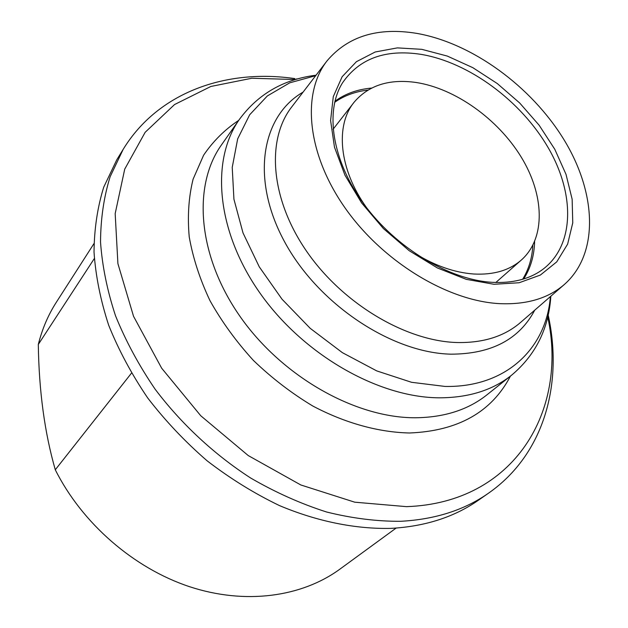 <?xml version="1.0" encoding="UTF-8"?>
<svg xmlns="http://www.w3.org/2000/svg" width="628" height="628" viewBox="0 0 628 628"><rect width="100%" height="100%" fill="white"/><g stroke="black" fill="none" stroke-linecap="round" stroke-linejoin="round"><path stroke-width="0.94" d="M532.85 245.297C532.144 258.061 528.737 269.381 522.629 279.272M334.661 102.333C344.16 95.637 355.26 91.555 367.953 90.079M495.83 282.49L521.782 259.639C545.936 237.643 544.35 194.798 521.099 156.89C497.816 118.935 455.214 88.462 416.034 82.472C389.321 78.72 368.746 85.227 354.31 101.987C334.991 125.192 338.939 169.191 366.509 207.578M333.068 129.274L354.31 101.987M415.65 253.838C435.408 265.903 454.758 272.631 473.7 274.004C493.773 275.08 509.803 270.291 521.782 259.639M327.141 60.735C301.668 93.046 306.731 152.832 344.458 207.059C382.044 261.287 447.419 301.126 499.982 303.662C526.963 304.745 548.503 298.284 564.596 284.264C599.395 253.265 596.443 192.725 563.92 139.604C531.304 86.374 472.217 43.144 416.89 33.402C378.025 27.004 348.108 36.118 327.141 60.735L291.855 106.776C266.272 139.275 270.205 198.063 306.126 250.588C341.915 303.12 405.146 340.98 456.752 342.519C483.254 343.1 504.59 336.349 520.777 322.266L564.596 284.264M294.932 78.626C226.677 68.546 158.209 91.924 123.167 149.362L116.769 159.818L103.722 187.168C97.473 207.287 94.239 228.93 94.027 252.118C95.652 275.943 100.543 300.325 108.691 325.257C118.692 350.173 131.715 374.429 147.745 398.011C165.329 420.846 185.158 441.806 207.209 460.889C230.241 478.583 254.34 493.49 279.499 505.603C317.525 521.578 355.699 529.184 391.079 528.376C425.305 526.421 454.413 517.04 478.403 500.233L488.458 493.223C544.335 454.311 563.277 383.41 548.197 315.123M131.456 373.173L55.288 469.775C82.087 523.32 133.591 568.081 189.421 586.654C245.352 605.062 301.762 596.993 339.819 569.204L396.135 528.077M93.949 243.625L56.292 302.319C48.183 314.958 42.186 329.001 38.308 344.458C38.975 391.016 44.643 432.786 55.288 469.775M38.308 344.458L94.326 258.548M492.383 282.333C512.275 283.314 528.635 279.319 541.477 270.346C574.753 246.702 575.452 194.617 548.252 147.808C521.052 100.904 469.069 62.345 420.925 54.338C385.411 48.968 359.247 58.522 342.425 82.982C324.833 111.117 331.804 160.266 363.918 204.116C395.915 247.934 449.083 279.719 491.81 282.294M371.588 88.077C357.458 89.325 345.227 93.721 334.912 101.265M421.788 49.329L397.367 47.885L375.191 51.991L356.421 61.685L342.127 76.749L333.28 96.649L330.595 120.521L334.481 147.188L344.96 175.196L361.587 202.899L383.449 228.616L409.268 250.753L437.449 267.991L466.274 279.342L494.024 284.288L519.16 282.741L540.378 275.048L556.746 261.868L567.634 244.119L572.76 222.854L572.139 199.202L566.001 174.317L554.799 149.299L539.122 125.2L519.67 102.976L497.274 83.54L472.821 67.667L447.309 56.073L421.788 49.329M523.681 278.958C530.582 268.195 534.232 255.729 534.624 241.544M534.734 310.161C519.285 339.395 491.379 354.059 451.022 354.168C391.425 352.96 317.642 303.779 284.201 241.089C250.415 178.415 261.648 115.952 303.089 92.112M315.68 75.69L289.728 82.833L267.347 95.943L249.654 114.791L237.667 138.874L232.227 167.401L233.93 199.225L243.012 232.925L259.27 266.845L282.043 299.234L310.24 328.358L342.386 352.661L376.761 370.913L411.552 382.295L445.001 386.432C506.082 387.696 546.391 348.359 550.371 296.604M316.057 75.195C283.778 79.269 258.289 93.917 239.59 119.132C210.561 159.693 216.118 230.335 259.474 292.365C302.688 354.404 378.103 397.563 439.278 397.814C468.606 397.76 492.713 390.216 511.6 375.183C535.637 354.993 548.723 328.664 550.842 296.196M511.6 375.183L486.959 394.824C468.127 409.809 444.255 417.455 415.359 417.761C355.063 418.036 281.375 376.274 239.48 315.633C197.435 254.984 192.545 185.37 221.472 144.911L239.59 119.132M510.423 376.125C491.669 412.078 458.032 431.036 409.495 432.99C378.558 432.3 345.172 423.139 312.744 405.994C291.494 393.214 271.712 378.017 253.398 360.409C236.309 341.711 221.833 321.795 209.98 300.655C199.869 279.232 192.953 257.967 189.224 236.874C187.38 216.268 188.667 197.043 193.094 179.192L203.605 155.218C213.135 141.174 224.84 129.556 238.719 120.364M295.443 79.528L251.812 78.249L210.843 86.476L174.576 104.531L145.154 132.304L124.729 169.12L115.175 213.614L117.907 263.627L133.536 316.3L161.671 368.212L200.764 415.76L248.256 455.575L300.812 484.965L354.757 502.188L406.504 506.647C514.905 502.95 568.073 410.28 547.757 317.046M123.167 149.362L110.104 176.798C103.863 196.996 100.668 218.764 100.527 242.086C102.231 266.068 107.223 290.623 115.513 315.758C125.678 340.886 138.874 365.355 155.108 389.172C181.39 423.971 214.195 454.46 250.745 478.073C275.614 492.478 300.891 503.782 326.584 512.001C352.12 518.351 376.831 521.444 400.719 521.295C435.165 519.427 464.414 510.069 488.458 493.223M297.327 78.979L296.573 78.869"/></g></svg>
